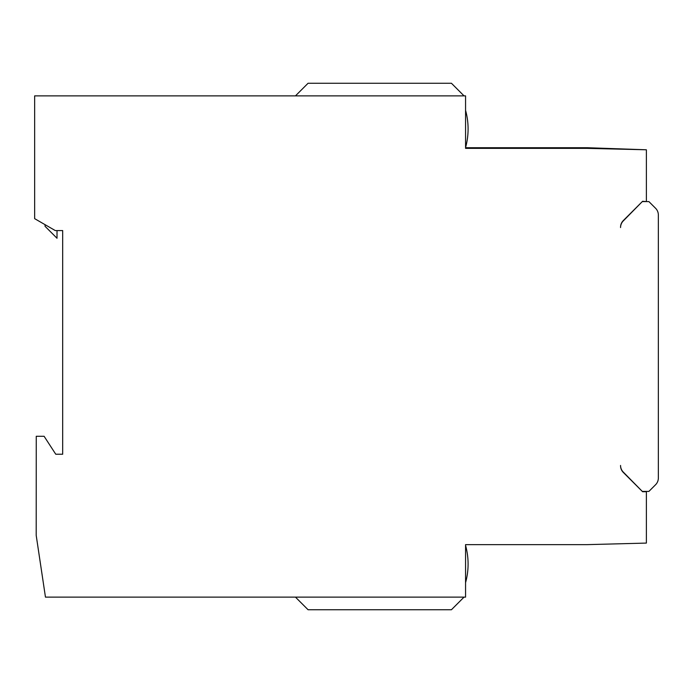 <?xml version="1.0" encoding="UTF-8"?>
<svg xmlns="http://www.w3.org/2000/svg" width="693" height="693" viewBox="0 0 693 693"><rect width="100%" height="100%" fill="white"/><g stroke="black" fill="none" stroke-linecap="round" stroke-linejoin="round"><path stroke-width="1.04" d="M466.822 148.363L466.822 147.739L587.785 147.739L646.378 149.783L587.162 148.363L465.566 148.363L465.566 95.868L34.65 95.868L34.65 218.659L55.293 230.578L62.682 230.578L62.682 454.227L55.752 454.227L44.101 436.278L36.253 436.278L36.201 535.386L45.461 597.132L465.566 597.132L465.566 544.637L587.162 544.637L646.378 543.087L646.378 491.718L642.602 491.718L623.319 472.435A9.451 9.451 -22.5 0 1 620.547 465.757L620.547 465.445A9.451 9.451 0 0 0 623.319 472.124L642.29 491.406M642.281 201.602L623.319 220.885A9.451 9.451 0 0 0 620.547 227.564L620.547 227.243A9.451 9.451 -157.5 0 1 623.319 220.565L642.602 201.282L646.378 201.602M465.566 147.531L465.575 147.531A69.932 69.932 0 0 0 465.566 110.334M466.822 147.739L465.566 147.739M466.129 147.739L466.129 148.363M465.566 545.469L465.575 545.469A69.932 69.932 0 0 1 465.566 582.666M464.033 95.868L451.438 83.264L308.064 83.264L295.461 95.868M642.602 491.406L648.899 491.406L655.578 484.728A9.451 9.451 0 0 0 658.35 478.04L658.35 214.96A9.451 9.451 0 0 0 655.578 208.281L648.899 201.602L642.602 201.602M646.378 201.282L646.378 149.913M295.461 597.132L308.064 609.736L451.438 609.736L464.033 597.132M57.017 230.578L57.017 238.253L45.045 226.282L45.045 224.662"/></g></svg>
